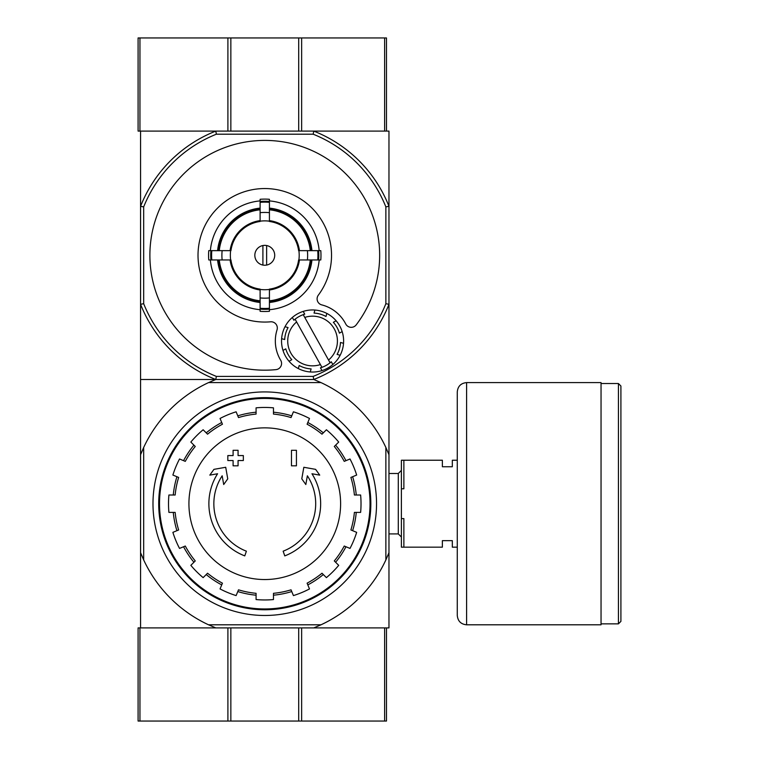 <?xml version="1.0" encoding="UTF-8"?>
<svg xmlns="http://www.w3.org/2000/svg" width="759" height="759" viewBox="0 0 759 759"><rect width="100%" height="100%" fill="white"/><g stroke="black" fill="none" stroke-linecap="round" stroke-linejoin="round"><path stroke-width="1.14" d="M301.636 627.902L301.636 721.05L386.483 721.05L386.483 627.902M301.636 721.05L138.091 721.05L138.091 627.902L215.774 627.902L208.535 624.799A133.518 133.518 0 0 1 143.679 559.933L140.567 552.694L140.567 627.902L384.623 627.902L384.623 721.05M386.483 131.098L386.483 37.95L138.091 37.95L138.091 131.098L139.95 131.098L139.95 37.95M384.623 37.95L384.623 131.098L139.95 131.098M244.778 555.892A55.891 55.891 0 0 1 217.577 473.758L209.816 475.125L213.934 469.356L225.708 467.278L227.757 478.853L223.706 484.527L222.169 475.798A50.919 50.919 0 0 0 246.39 551.186L244.778 555.892L246.39 551.186M284.767 555.892L283.145 551.186L284.767 555.892A55.891 55.891 0 0 0 311.958 473.758L319.729 475.125L315.611 469.356L303.828 467.278L301.788 478.853L305.83 484.527L307.367 475.798A50.919 50.919 0 0 1 283.145 551.186M296.437 465.817L291.475 465.817L291.475 450.296L296.437 450.296L296.437 465.817M238.07 465.817L233.098 465.817L233.098 460.542L227.823 460.542L227.823 455.571L233.098 455.571L233.098 450.296L238.07 450.296L238.07 455.571L243.345 455.571L243.345 460.542L238.07 460.542L238.07 465.817M321 624.799L313.771 627.902L388.969 627.902L388.969 552.694L385.866 559.933A133.518 133.518 0 0 1 321 624.799L208.535 624.799M385.866 559.933L385.866 447.468A133.518 133.518 0 0 0 321 382.602L208.535 382.602L215.774 379.5A133.518 133.518 0 0 1 140.567 304.293L140.567 206.306A133.518 133.518 0 0 1 215.774 131.098L140.567 131.098L140.567 206.306L143.679 206.894A130.406 130.406 0 0 1 216.372 134.201L313.173 134.201A130.406 130.406 0 0 1 385.866 206.894L388.969 206.306L388.969 131.098L313.771 131.098A133.518 133.518 0 0 1 388.969 206.306L388.969 304.293A133.518 133.518 0 0 1 313.771 379.5L140.567 379.5L140.567 552.694M385.866 206.894L385.866 303.704L388.969 304.293L388.969 552.694M208.535 382.602A133.518 133.518 0 0 0 143.679 447.468L143.679 559.933M143.679 206.894L143.679 303.704L140.567 304.293L140.567 379.5L313.771 379.5L321 382.602M140.567 454.707L143.679 447.468M385.866 447.468L388.969 454.707M152.986 503.701A111.782 111.782 0 0 1 320.659 406.9A111.782 111.782 0 0 1 320.659 600.502A111.782 111.782 0 0 1 152.986 503.701M159.513 503.701A105.264 105.264 0 0 1 317.404 412.545A105.264 105.264 0 0 1 317.404 594.857A105.264 105.264 0 0 1 159.513 503.701M158.707 503.701A106.07 106.07 0 0 1 317.803 411.843A106.07 106.07 0 0 1 317.803 595.559A106.07 106.07 0 0 1 158.707 503.701M264.768 427.858A75.843 75.843 0 0 1 340.611 503.701A75.843 75.843 0 0 1 264.768 579.544A75.843 75.843 0 0 1 188.925 503.701A75.843 75.843 0 0 1 264.768 427.858M273.468 599.563L273.468 593.32A90.046 90.046 0 0 0 291.039 589.828L293.42 595.587A96.251 96.251 0 0 0 309.492 588.937L307.101 583.178A90.046 90.046 0 0 0 321.996 573.225L326.408 577.627A96.251 96.251 0 0 0 338.704 565.341L334.292 560.929A90.046 90.046 0 0 0 344.244 546.034L350.003 548.415A96.251 96.251 0 0 0 356.664 532.353L350.895 529.962A90.046 90.046 0 0 0 354.396 512.391L360.629 512.391A96.251 96.251 0 0 0 360.629 495.01L354.396 495.01A90.046 90.046 0 0 0 350.895 477.43L356.664 475.049A96.251 96.251 0 0 0 350.003 458.986L344.244 461.368A90.046 90.046 0 0 0 334.292 446.472L338.704 442.061A96.251 96.251 0 0 0 326.408 429.765L321.996 434.176A90.046 90.046 0 0 0 307.101 424.224L309.492 418.465A96.251 96.251 0 0 0 293.42 411.805L291.039 417.573A90.046 90.046 0 0 0 273.468 414.072L273.468 407.839A96.251 96.251 0 0 0 256.077 407.839L256.077 414.072A90.046 90.046 0 0 0 238.506 417.573L236.115 411.805A96.251 96.251 0 0 0 220.053 418.465L222.444 424.224A90.046 90.046 0 0 0 207.549 434.176L203.137 429.765A96.251 96.251 0 0 0 190.841 442.061L195.253 446.472A90.046 90.046 0 0 0 185.291 461.368L179.532 458.986A96.251 96.251 0 0 0 172.881 475.049L178.64 477.43A90.046 90.046 0 0 0 175.149 495.01L168.906 495.01A96.251 96.251 0 0 0 168.906 512.391L175.149 512.391A90.046 90.046 0 0 0 178.64 529.962L172.881 532.353A96.251 96.251 0 0 0 179.532 548.415L185.291 546.034A90.046 90.046 0 0 0 195.253 560.929L190.841 565.341A96.251 96.251 0 0 0 203.137 577.627L207.549 573.225A90.046 90.046 0 0 0 222.444 583.178L220.053 588.937A96.251 96.251 0 0 0 236.115 595.587L238.506 589.828A90.046 90.046 0 0 0 256.077 593.32L256.077 599.563A96.251 96.251 0 0 0 273.468 599.563M173.27 495.01A91.905 91.905 0 0 1 176.913 476.718M183.564 460.656A91.905 91.905 0 0 1 193.924 445.154M206.22 432.858A91.905 91.905 0 0 1 221.723 422.497M237.785 415.837A91.905 91.905 0 0 1 256.077 412.203M273.468 412.203A91.905 91.905 0 0 1 291.75 415.837M307.812 422.497A91.905 91.905 0 0 1 323.325 432.858M335.611 445.154A91.905 91.905 0 0 1 345.971 460.656M352.631 476.718A91.905 91.905 0 0 1 356.265 495.01M356.265 512.391A91.905 91.905 0 0 1 352.631 530.683M345.971 546.746A91.905 91.905 0 0 1 335.611 562.248M323.325 574.544A91.905 91.905 0 0 1 307.812 584.904M291.75 591.555A91.905 91.905 0 0 1 273.468 595.198M256.077 595.198A91.905 91.905 0 0 1 237.785 591.555M221.723 584.904A91.905 91.905 0 0 1 206.22 574.544M193.924 562.248A91.905 91.905 0 0 1 183.564 546.746M176.913 530.683A91.905 91.905 0 0 1 173.27 512.391M457.279 547.173L452.317 547.173L452.317 540.645L442.374 540.645L442.374 547.173L403.873 547.173L403.873 518.606L401.388 518.606L401.388 547.173L403.873 547.173M457.279 460.229L452.317 460.229L452.317 466.747L442.374 466.747L442.374 460.229L403.873 460.229L403.873 488.796L401.388 488.796L401.388 518.606M401.388 488.796L401.388 460.229L403.873 460.229M388.969 473.493L398.285 473.493L398.285 533.909L401.388 537.011M401.388 470.39L398.285 473.493M620.909 386.018L620.909 621.384L618.433 623.86L618.433 383.532L620.909 386.018M601.043 383.532L618.433 383.532M601.043 382.602L601.043 624.799L466.595 624.799C460.941 624.24 457.829 621.137 457.279 615.483L457.279 391.919C457.829 386.265 460.941 383.153 466.595 382.602L601.043 382.602M266.637 265.062L266.637 245.537M254.834 255.299A9.933 9.933 0 0 1 269.739 246.694A9.933 9.933 0 0 1 269.739 263.904A9.933 9.933 0 0 1 254.834 255.299M310.279 250.641L298.61 250.641A34.155 34.155 0 0 0 269.426 221.467L269.426 209.797A45.739 45.739 0 0 1 310.279 250.641L311.949 250.641A47.409 47.409 0 0 0 269.426 208.118L269.426 209.797M230.935 250.641L219.266 250.641A45.739 45.739 0 0 1 260.109 209.797L260.109 221.467A34.155 34.155 0 0 0 230.935 250.641L208.763 250.641A56.204 56.204 0 0 0 208.763 259.957L211.808 259.957A53.168 53.168 0 0 1 211.808 250.641M219.266 259.957L230.935 259.957A34.155 34.155 0 0 0 260.109 289.132L260.109 300.801A45.739 45.739 0 0 1 219.266 259.957L217.596 259.957A47.409 47.409 0 0 0 260.109 302.48L260.109 300.801M269.426 300.801L269.426 289.132A34.155 34.155 0 0 0 298.61 259.957L310.279 259.957A45.739 45.739 0 0 1 269.426 300.801L269.426 302.48A47.409 47.409 0 0 0 311.949 259.957L310.279 259.957M222.15 250.641A42.874 42.874 0 0 0 222.15 259.957L211.808 259.957M260.109 200.907A54.591 54.591 0 0 0 210.376 250.641L219.266 250.641M269.426 202.34L269.426 212.681A42.874 42.874 0 0 0 260.109 212.681L260.109 202.34A53.168 53.168 0 0 1 269.426 202.34L269.426 199.294A56.204 56.204 0 0 0 260.109 199.294L260.109 202.34M217.596 250.641A47.409 47.409 0 0 1 260.109 208.118L260.109 209.797M317.727 259.957L307.386 259.957A42.874 42.874 0 0 0 307.386 250.641L317.727 250.641A53.168 53.168 0 0 1 317.727 259.957L320.782 259.957A56.204 56.204 0 0 0 320.782 250.641L317.727 250.641M269.426 308.258L269.426 311.304A56.204 56.204 0 0 1 260.109 311.304L260.109 297.917A42.874 42.874 0 0 0 269.426 297.917L269.426 308.258A53.168 53.168 0 0 1 260.109 308.258M319.169 250.641A54.591 54.591 0 0 0 269.426 200.907M269.426 309.691A54.591 54.591 0 0 0 319.169 259.957M210.376 259.957A54.591 54.591 0 0 0 260.109 309.691M356.189 324.88A114.884 114.884 0 0 0 309.634 149.532A114.884 114.884 0 0 0 151.202 237.937A114.884 114.884 0 0 0 275.972 369.633A6.214 6.214 0 0 0 280.688 360.25A37.257 37.257 0 0 1 277.035 329.852A6.214 6.214 0 0 0 270.565 321.807A66.754 66.754 0 0 1 198.82 244.977A66.754 66.754 0 0 1 290.621 193.754A66.754 66.754 0 0 1 318.325 295.166A6.214 6.214 0 0 0 321.769 304.89A37.257 37.257 0 0 1 345.724 323.96A6.214 6.214 0 0 0 356.189 324.88M385.866 303.704A130.406 130.406 0 0 1 313.173 376.398L216.372 376.398A130.406 130.406 0 0 1 143.679 303.704M260.109 301.646A46.574 46.574 0 0 1 218.431 259.957M311.114 259.957A46.574 46.574 0 0 1 269.426 301.646M269.426 208.962A46.574 46.574 0 0 1 311.114 250.641M218.431 250.641A46.574 46.574 0 0 1 260.109 208.962M304.738 314.179L303.183 311.408L304.738 314.179A27.941 27.941 0 0 0 303.23 314.662L304.767 317.423L303.23 314.662A27.941 27.941 0 0 0 295.09 319.207L296.627 321.958L295.09 319.207A27.941 27.941 0 0 0 293.885 320.232L292.338 317.461A31.053 31.053 0 0 0 285.014 326.721L288.069 327.584A27.941 27.941 0 0 0 284.682 339.539L281.627 338.666A31.053 31.053 0 0 0 282.993 350.402L285.773 348.855A27.941 27.941 0 0 0 291.817 359.7L289.046 361.246A31.053 31.053 0 0 0 298.306 368.57L299.179 365.515A27.941 27.941 0 0 0 311.124 368.902L310.26 371.957A31.053 31.053 0 0 0 321.987 370.591L320.44 367.821A27.941 27.941 0 0 0 321.949 367.328L320.412 364.576A24.838 24.838 0 0 1 296.627 321.958L321.949 367.328A27.941 27.941 0 0 0 330.08 362.793L328.543 360.032L330.08 362.793A27.941 27.941 0 0 0 331.285 361.768L332.831 364.538A31.053 31.053 0 0 0 303.183 311.408A31.053 31.053 0 0 0 292.338 317.461L293.885 320.232M288.069 327.584L285.014 326.721A31.053 31.053 0 0 0 281.627 338.666L284.682 339.539M320.44 367.821L321.987 370.591A31.053 31.053 0 0 0 332.831 364.538L331.285 361.768M299.179 365.515L298.306 368.57A31.053 31.053 0 0 0 310.26 371.957L311.124 368.902M285.773 348.855L282.993 350.402A31.053 31.053 0 0 0 289.046 361.246L291.817 359.7M216.372 376.398L215.774 379.5M313.771 379.5L313.173 376.398M215.774 131.098L216.372 134.201M313.173 134.201L313.771 131.098M304.767 317.423A24.838 24.838 0 0 1 328.543 360.032L304.767 317.423M337.1 354.406L340.155 355.278L337.1 354.406A27.941 27.941 0 0 0 340.497 342.461L343.552 343.324L340.497 342.461M339.406 333.144L342.176 331.598L339.406 333.144A27.941 27.941 0 0 0 333.353 322.3L336.133 320.753L333.353 322.3M326 316.484L326.863 313.429L326 316.484A27.941 27.941 0 0 0 314.046 313.087L314.919 310.033L314.046 313.087M262.908 245.537L262.908 265.062M139.95 627.902L139.95 721.05M227.899 627.902L227.899 721.05M230.85 627.902L230.85 721.05M298.695 627.902L298.695 721.05M301.636 131.098L301.636 37.95M298.695 131.098L298.695 37.95M230.85 131.098L230.85 37.95M227.899 131.098L227.899 37.95M466.595 382.602L466.595 624.799M260.109 221.182A34.43 34.43 0 0 1 269.426 221.182M230.66 259.957A34.43 34.43 0 0 1 230.66 250.641M269.426 289.416A34.43 34.43 0 0 1 260.109 289.416M298.885 250.641A34.43 34.43 0 0 1 298.885 259.957M260.109 289.976A34.99 34.99 0 0 1 230.091 259.957M299.444 259.957A34.99 34.99 0 0 1 269.426 289.976M269.426 220.622A34.99 34.99 0 0 1 299.444 250.641M230.091 250.641A34.99 34.99 0 0 1 260.109 220.622M269.426 309.131A54.031 54.031 0 0 1 260.109 309.131M318.609 250.641A54.031 54.031 0 0 1 318.609 259.957M260.109 201.467A54.031 54.031 0 0 1 269.426 201.467M210.936 259.957A54.031 54.031 0 0 1 210.936 250.641M388.969 533.909L398.285 533.909M601.043 623.86L618.433 623.86"/></g></svg>
